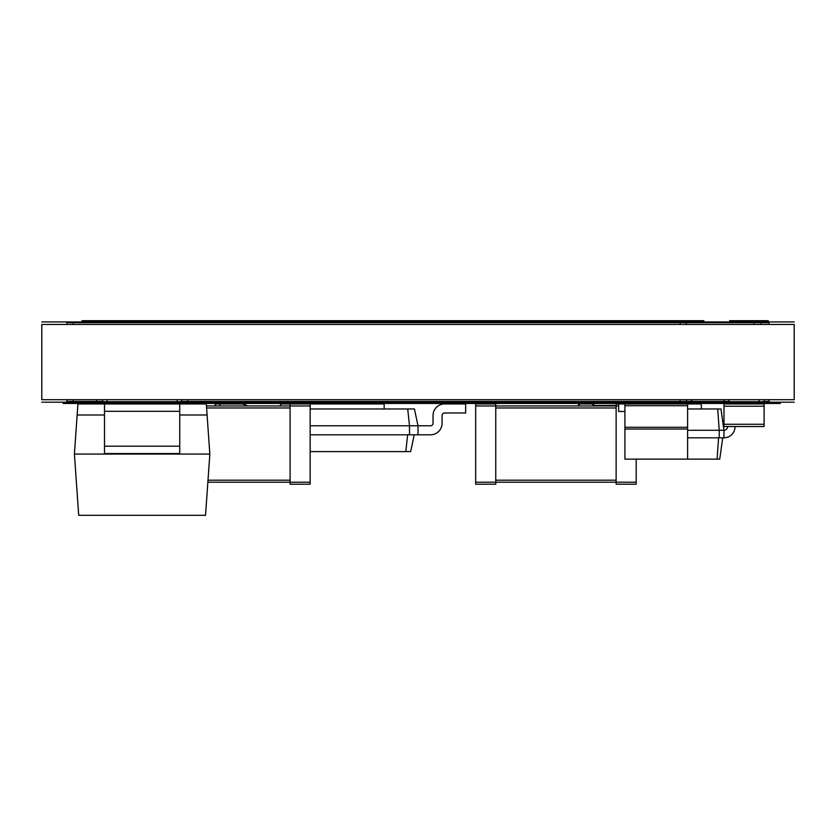 <?xml version="1.0" encoding="UTF-8"?>
<svg xmlns="http://www.w3.org/2000/svg" width="836" height="836" viewBox="0 0 836 836"><rect width="100%" height="100%" fill="white"/><g stroke="black" fill="none" stroke-linecap="round" stroke-linejoin="round"><path stroke-width="1.25" d="M624.91 429.035L687.61 429.035L687.61 459.131L624.91 459.131L624.91 403.955L699.899 403.955A1.505 1.505 0 0 1 701.404 405.46L701.404 408.971L701.404 405.46M624.91 405.711L687.61 405.711L687.61 403.955L699.899 403.955M104.5 446.205L104.5 403.955L179.74 403.955L179.74 453.561L104.5 453.561L104.5 446.205L179.74 446.205M179.74 403.955L206.314 403.955L209.836 454.063L74.404 454.063L78.709 515.31L205.531 515.31L209.836 454.063M207.088 414.99L179.74 414.99M104.5 414.99L77.152 414.99L74.404 454.063M104.5 403.955L77.926 403.955L77.152 414.99M764.104 424.27L764.104 426.527L723.976 426.527L723.976 403.955L764.104 403.955L764.104 424.27L723.976 424.27M206.461 405.962L290.092 405.962L290.092 403.955L384.163 403.955L384.163 408.971M207.861 482.205L290.092 482.205L290.092 484.211L310.156 484.211L310.156 403.955M310.156 405.962L290.092 405.962L290.092 482.205L310.156 482.205M310.156 408.971L407.717 408.971L409.494 425.775L418 425.775L418 434.804L409.494 434.804L409.494 425.775L310.156 425.775M407.717 408.971L414.426 408.971L418 425.775L430.54 425.775A2.508 2.508 0 0 0 433.048 423.267L433.048 415.492A11.537 11.537 0 0 1 444.585 403.955L465.652 403.955L465.652 412.984L444.585 412.984A2.508 2.508 0 0 0 442.077 415.492L442.077 423.267A11.537 11.537 0 0 1 430.54 434.804L418 434.804M310.156 434.804L409.494 434.804M407.613 434.804L405.836 451.607L410.664 451.607L414.238 434.804M310.156 451.607L405.836 451.607M247.435 405.962A11.537 11.537 0 0 0 240.935 403.955L219.868 403.955L219.868 405.962M430.54 425.775A2.508 2.508 0 0 0 433.048 423.267A2.508 2.508 0 0 1 430.54 425.775A2.508 2.508 0 0 0 433.048 423.267A2.508 2.508 0 0 1 430.54 425.775A2.508 2.508 0 0 0 433.048 423.267L433.048 415.492M444.585 412.984A2.508 2.508 0 0 0 442.077 415.492A2.508 2.508 0 0 1 444.585 412.984A2.508 2.508 0 0 0 442.077 415.492A2.508 2.508 0 0 1 444.585 412.984A2.508 2.508 0 0 0 442.077 415.492L442.077 423.267M624.91 403.976A11.035 11.035 0 0 0 624.158 403.955L618.64 403.955L618.64 411.479L624.158 411.479A3.511 3.511 0 0 1 624.91 411.563M687.61 408.971L720.977 408.971L723.976 430.289L723.976 437.813L719.211 437.813L719.211 430.289L723.976 430.289A3.511 3.511 0 0 0 727.487 426.778L727.487 426.527M717.716 408.971L719.211 430.289L687.61 430.289M687.61 437.813L719.211 437.813M687.61 459.131L719.723 459.131L722.722 437.813M735.011 426.527L735.011 426.778A11.035 11.035 0 0 1 723.976 437.813M718.584 437.813L717.089 459.131M578.512 405.46L578.512 403.955L593.56 403.955L593.56 405.962A2.257 2.257 0 0 0 591.303 403.955L580.769 403.955A2.257 2.257 0 0 0 578.522 405.962L578.637 405.46M593.435 405.46L616.132 405.46M214.862 405.962A2.257 2.257 0 0 1 217.109 403.955L219.868 403.955M280.07 405.962A2.257 2.257 0 0 1 282.317 403.955L290.092 403.955M687.61 405.711L687.61 429.035M636.196 459.131L636.196 484.211L616.132 484.211L616.132 482.205L495.748 482.205L495.748 484.211L475.684 484.211L475.684 403.955L495.748 403.955L495.748 482.205L475.684 482.205M618.64 405.962L616.132 405.962L616.132 482.205L636.196 482.205M624.91 403.955L616.132 403.955L616.132 405.962L475.684 405.962M764.104 401.447L769.099 401.447L769.099 399.692M66.901 399.692L66.901 401.447L102.723 401.447L102.723 399.692M181.516 399.692L181.516 401.447L728.992 401.447M686.565 399.692L686.565 401.447M691.278 399.692L691.278 401.447M66.901 324.452L66.901 322.696L769.099 322.696L769.099 324.452L769.099 322.696M754.124 324.452L754.124 322.696M761.042 324.452L761.042 322.696M194.788 401.698L508.288 401.698M601.084 401.447L701.404 401.447M512.802 401.698L598.576 401.698M101.992 401.698L182.248 401.698M624.91 401.698L629.926 401.447M721.468 401.698L764.104 401.698L764.104 399.692L764.104 401.698M723.976 399.692L723.976 401.698L723.976 399.692M558.448 401.698L563.464 401.447M226.169 403.454L246.202 403.454L226.169 403.454M342.269 403.454L368.331 403.454L342.269 403.454M467.669 403.454L493.731 403.454L467.669 403.454M593.069 403.454L609.862 403.454L593.069 403.454M764.898 403.454L721.771 403.454L764.898 403.454M760.959 403.454L731.385 403.454L760.959 403.454M705.939 403.454L649.99 403.454L705.939 403.454M99.003 403.454L188.811 403.454L99.003 403.454M154.179 403.454L160.899 403.454L154.179 403.454M230.945 403.454L241.134 403.454L230.945 403.454M285.734 403.454L252.441 403.454L285.734 403.454M339.458 403.454L369.073 403.454L339.458 403.454M412.002 403.454L378.708 403.454L412.002 403.454M522.584 403.454L554.352 403.454L522.584 403.454M535.092 403.454L515.802 403.454L535.092 403.454M595.995 403.454L563.255 403.454L595.995 403.454M612.997 403.454L654.536 403.454L612.997 403.454M436.12 403.454L474.838 403.454L436.12 403.454M453.405 403.454L464.576 403.454L453.405 403.454M234.425 403.454L275.535 403.454L234.425 403.454M409.985 403.454L451.095 403.454L409.985 403.454M598.085 403.454L639.195 403.454L598.085 403.454M761.408 403.454L742.755 403.454L761.408 403.454M260.759 403.454L424.761 403.454L260.759 403.454M186.815 403.454L122.505 403.454L186.815 403.454M723.955 403.454L731.385 403.454L723.955 403.454M748.774 403.454L742.358 403.454L748.774 403.454M758.482 403.454L735.69 403.454L758.482 403.454M102.431 403.454L83.025 403.454L102.431 403.454M743.423 403.454L773.917 403.454L743.423 403.454M203.597 403.454L424.761 403.454L203.597 403.454M176.741 403.454L283.059 403.454L176.741 403.454M502.781 403.454L609.099 403.454L502.781 403.454M713.463 403.454L720.183 403.454L713.463 403.454M768.639 403.454L775.359 403.454L768.639 403.454M635.705 403.454L780.406 403.454L635.705 403.454M214.371 403.454L63.118 403.454L214.371 403.454M536.43 403.454L299.57 403.454L536.43 403.454M528.958 403.454L307.042 403.454L528.958 403.454M564.969 403.454L600.865 403.454L564.969 403.454M581.908 403.454L556.954 403.454L581.908 403.454M610.635 403.454L701.906 403.454L610.635 403.454M552.721 403.454L600.865 403.454L552.721 403.454M269.485 403.454L303.677 403.454L269.485 403.454M288.389 403.454L275.546 403.454L288.389 403.454M326.928 403.454L358.696 403.454L326.928 403.454M339.437 403.454L320.157 403.454L339.437 403.454M378.541 403.454L405.909 403.454L378.541 403.454M541.185 403.454L572.953 403.454L541.185 403.454M553.693 403.454L534.403 403.454L553.693 403.454M432.348 403.454L467.784 403.454L432.348 403.454M478.505 403.454L517.223 403.454L478.505 403.454M495.79 403.454L506.961 403.454L495.79 403.454M207.359 320.69L503.272 320.69L207.359 320.69M188.372 320.69L133.927 320.69L188.372 320.69M546.786 320.69L591.104 320.69L546.786 320.69M636.457 320.69L607.469 320.69L636.457 320.69M591.042 320.69L566.892 320.69L591.042 320.69M702.135 320.69L677.986 320.69L702.135 320.69M524.078 320.69L531.926 320.69L524.078 320.69M548.176 320.69L561.604 320.69L548.176 320.69M659.27 320.69L672.698 320.69L659.27 320.69M736.516 320.69L768.315 320.69L736.516 320.69M755.598 320.69L729.609 320.69L755.598 320.69M522.949 320.69L531.926 320.69L522.949 320.69M151.525 320.69L106.715 320.69L151.525 320.69M168.391 320.69L204.538 320.69L168.391 320.69M192.949 320.69L176.678 320.69L192.949 320.69M217.423 320.69L245.826 320.69L217.423 320.69M257.133 320.69L264.97 320.69L257.133 320.69M298.734 320.69L274.145 320.69L298.734 320.69M321.703 320.69L350.106 320.69L321.703 320.69M359.459 320.69L391.75 320.69L359.459 320.69M379.293 320.69L365.227 320.69L379.293 320.69M405.261 320.69L418.679 320.69L405.261 320.69M433.236 320.69L454.826 320.69L433.236 320.69M461.336 320.69L497.493 320.69L461.336 320.69M485.894 320.69L469.633 320.69L485.894 320.69M548.949 320.69L504.15 320.69L548.949 320.69M575.565 320.69L641.452 320.69L575.565 320.69M615.944 320.69L605.348 320.69L615.944 320.69M668.79 320.69L645.287 320.69L668.79 320.69M216.869 320.69L236.891 320.69L216.869 320.69M401.144 320.69L419.244 320.69L401.144 320.69M84.478 320.69L698.896 320.69L84.478 320.69M142.402 320.69L99.568 320.69L142.402 320.69M303.165 320.69L251.187 320.69L303.165 320.69M364.099 320.69L334.295 320.69L364.099 320.69M427.917 320.69L383.034 320.69L427.917 320.69M508.622 320.69L440.363 320.69L508.622 320.69M605.107 320.69L617.825 320.69L605.107 320.69M682.552 320.69L669.918 320.69L682.552 320.69M251.312 320.69L221.78 320.69L251.312 320.69M200.117 320.69L205.154 320.69L200.117 320.69M273.111 320.69L316.907 320.69L273.111 320.69M300.364 320.69L284.177 320.69L300.364 320.69M336.166 320.69L367.861 320.69L336.166 320.69M353.952 320.69L334.431 320.69L353.952 320.69M418.585 320.69L376.722 320.69L418.585 320.69M486.719 320.69L524.872 320.69L486.719 320.69M509.626 320.69L478.432 320.69L509.626 320.69M624.126 320.69L594.041 320.69L624.126 320.69M115.535 320.69L135.38 320.69L115.535 320.69M441.272 320.69L419.62 320.69L441.272 320.69M482.372 320.69L499.656 320.69L482.372 320.69M81.97 320.69L703.912 320.69L81.97 320.69M693.88 320.69L91.96 320.69L693.88 320.69M105.002 320.69L149.749 320.69L105.002 320.69M294.868 320.69L224.518 320.69L294.868 320.69M380.547 320.69L335.55 320.69L380.547 320.69M418.658 320.69L455.181 320.69L418.658 320.69M508.278 320.69L461.159 320.69L508.278 320.69M639.895 320.69L583.518 320.69L639.895 320.69M645.988 320.69L610.29 320.69L645.988 320.69M650.23 320.69L609.507 320.69L650.23 320.69M97.843 320.69L134.377 320.69L97.843 320.69M126.445 320.69L134.021 320.69L126.445 320.69M641.128 320.69L609.392 320.69L641.128 320.69M622.245 320.69L641.651 320.69L622.245 320.69M97.467 320.69L134.22 320.69L97.467 320.69M195.582 320.69L221.237 320.69L195.582 320.69M215.218 320.69L197.85 320.69L215.218 320.69M614.032 320.69L660.273 320.69L614.032 320.69M652.435 320.69L637.931 320.69L652.435 320.69M630.271 320.69L617.741 320.69L630.271 320.69M206.816 320.69L177.66 320.69L206.816 320.69M41.8 402.2L794.2 402.2L41.8 402.2M325.706 402.2L255.482 402.2L325.706 402.2M453.112 402.2L382.888 402.2L453.112 402.2M580.518 402.2L510.294 402.2L580.518 402.2M137.104 402.2L71.896 402.2L137.104 402.2M703.755 402.2L658.768 402.2L703.755 402.2M151.995 402.2L107.008 402.2L151.995 402.2M237.267 402.2L192.28 402.2L237.267 402.2M317.523 402.2L272.536 402.2L317.523 402.2M412.827 402.2L367.84 402.2L412.827 402.2M493.083 402.2L448.096 402.2L493.083 402.2M600.927 402.2L555.94 402.2L600.927 402.2M681.183 402.2L636.196 402.2L681.183 402.2M262.389 402.2L202.427 402.2L262.389 402.2M483.093 402.2L423.131 402.2L483.093 402.2M182.248 402.2L127.072 402.2L182.248 402.2M386.65 402.2L298.87 402.2L386.65 402.2M766.455 402.2L721.468 402.2L766.455 402.2M184.756 402.2L99.484 402.2L184.756 402.2M335.236 402.2L275.044 402.2L335.236 402.2M510.796 402.2L450.604 402.2L510.796 402.2M661.276 402.2L601.084 402.2L661.276 402.2M643.605 402.2L598.691 402.2L643.605 402.2M763.989 402.2L719.075 402.2L763.989 402.2M508.288 402.2L327.712 402.2L508.288 402.2M689.961 402.2L622.402 402.2L689.961 402.2M764.104 402.2L698.896 402.2L764.104 402.2M41.8 321.944L794.2 321.944L41.8 321.944M137.104 321.944L71.896 321.944L137.104 321.944M508.288 321.944L327.712 321.944L508.288 321.944M764.104 321.944L698.896 321.944L764.104 321.944M794.2 324.452L794.2 399.692L41.8 399.692L41.8 324.452L794.2 324.452M104.5 411.312L179.74 411.312M764.104 406.212L723.976 406.212M206.596 407.968L290.092 407.968M207.997 480.198L290.092 480.198M624.91 427.28L687.61 427.28M616.132 407.968L495.748 407.968M616.132 480.198L495.748 480.198M73.129 399.692L73.129 401.447M96.506 399.692L96.506 401.447M187.734 399.692L187.734 401.447M680.107 399.692L680.107 401.447M73.129 324.452L73.129 322.696M680.107 324.452L680.107 322.696M107.008 399.692L107.008 401.698M177.232 399.692L177.232 401.698M728.992 399.692L728.992 401.698M759.088 399.692L759.088 401.698M686.325 401.447L686.325 399.692M691.915 401.447L691.915 399.692M686.325 322.696L686.325 324.452"/></g></svg>

